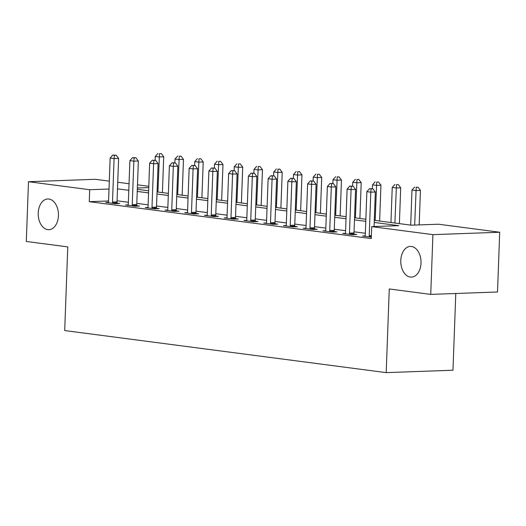 <?xml version="1.0" encoding="UTF-8"?>
<svg xmlns="http://www.w3.org/2000/svg" width="526" height="526" viewBox="0 0 526 526"><rect width="100%" height="100%" fill="white"/><g stroke="black" fill="none" stroke-linecap="round" stroke-linejoin="round"><path stroke-width="0.79" d="M400.786 260.449A15.359 10.119 87.9 0 1 410.346 246.424A15.359 10.119 87.9 0 1 421.01 263.099A15.359 10.119 87.9 0 1 411.45 277.123A15.359 10.119 87.9 0 1 400.786 260.449M38.22 213.004A15.359 10.119 87.9 0 1 47.774 198.979A15.359 10.119 87.9 0 1 58.439 215.653A15.359 10.119 87.9 0 1 48.879 229.678A15.359 10.119 87.9 0 1 38.22 213.004M455.786 293.495L452.971 370.225L386.196 372.625L64.705 330.558L67.769 246.898L26.3 241.467L28.489 181.713L95.265 179.307L109.303 181.148M117.732 182.252L129.048 183.732M137.483 184.836L148.792 186.316M374.288 220.341L411.411 225.194L438.48 224.221L499.7 232.236L432.924 234.635L371.704 226.627L398.78 225.654L374.216 222.439M432.924 234.635L430.735 294.396L497.511 291.989L499.7 232.236M108.573 200.978L89.269 201.675L371.271 238.574L371.704 226.627M365.34 233.281L354.024 231.802M345.595 230.697L334.28 229.218M325.844 228.113L314.535 226.634M306.099 225.529L294.784 224.05M286.348 222.945L275.039 221.466M266.603 220.361L255.288 218.882M246.852 217.777L235.543 216.298M227.107 215.193L215.791 213.714M207.356 212.609L196.047 211.13M187.611 210.025L176.295 208.546M167.866 207.441L156.551 205.962M148.115 204.857L136.799 203.378M128.37 202.273L117.055 200.794M108.441 202.3L105.746 202.398L115.22 203.641L119.731 203.477L117.166 203.141M128.193 204.884L125.49 204.982L134.972 206.225L139.482 206.06L136.911 205.725M147.938 207.468L145.235 207.566L154.716 208.809L159.227 208.644L156.656 208.309M167.689 210.052L164.986 210.15L174.468 211.393L178.978 211.228L176.407 210.893M187.434 212.635L184.731 212.734L194.212 213.977L198.723 213.812L196.152 213.477M207.185 215.219L204.482 215.318L213.964 216.561L218.474 216.396L215.903 216.061M226.93 217.803L224.227 217.902L233.708 219.145L238.219 218.98L235.648 218.645M246.681 220.394L243.979 220.486L253.453 221.729L257.97 221.564L255.399 221.229M266.426 222.978L263.723 223.07L273.204 224.313L277.715 224.148L275.144 223.813M286.177 225.562L283.475 225.654L292.949 226.897L297.466 226.732L294.895 226.397M305.922 228.146L303.219 228.238L312.7 229.481L317.211 229.316L314.64 228.981M325.673 230.73L322.971 230.822L332.445 232.065L336.962 231.9L334.391 231.565M345.418 233.314L342.715 233.412L352.196 234.649L356.707 234.484L354.136 234.149M365.169 235.898L362.467 235.996L371.323 237.154M430.735 294.396L389.266 288.965L386.196 372.625M89.269 201.675L89.709 189.722L28.489 181.713M109.014 189.025L89.709 189.722M365.78 221.334L354.465 219.855M346.029 218.75L334.72 217.271M326.284 216.166L314.969 214.687M306.533 213.582L295.224 212.096M286.788 210.998L275.473 209.512M267.044 208.414L255.728 206.928M247.292 205.83L235.977 204.344M227.548 203.24L216.232 201.76M207.796 200.656L196.481 199.176M188.052 198.072L176.736 196.593M168.3 195.488L156.985 194.009M148.556 192.904L137.24 191.425M128.804 190.32L117.495 188.841M137.319 189.327L148.628 190.806M157.064 191.911L168.379 193.39M176.815 194.495L188.124 195.974M196.56 197.079L207.875 198.558M216.311 199.663L227.62 201.142M236.056 202.247L247.371 203.733M255.8 204.831L267.116 206.317M275.552 207.415L286.867 208.901M295.296 209.999L306.612 211.485M315.048 212.589L326.363 214.069M334.792 215.173L346.108 216.653M354.544 217.757L365.859 219.237M148.746 187.598L137.365 188.006M112.498 202.083L117.015 201.918L118.606 158.418L114.096 158.576L112.498 202.083A2.4 1.578 -92.1 0 0 112.584 202.99L112.649 203.306M114.379 155.269L116.18 155.203L112.801 155.058L114.379 155.269L114.096 158.576L110.144 158.063L108.553 201.563A2.4 1.578 -92.1 0 1 108.402 202.444L108.31 202.734M117.015 201.918A2.4 1.578 -92.1 0 0 117.094 202.826L117.259 203.569M118.606 158.418L116.18 155.203M112.801 155.058L110.144 158.063M162.409 192.615L163.724 156.794L159.214 156.958L155.262 156.439L155.124 160.298M157.925 192.023L159.496 153.645L161.298 153.579L159.496 153.645M155.262 156.439L157.918 153.441M161.298 153.579L163.724 156.794M132.25 204.667L136.76 204.502L138.358 161.002L133.841 161.16L132.25 204.667A2.4 1.578 -92.1 0 0 132.328 205.574L132.401 205.89M134.123 157.853L135.932 157.787L132.545 157.642L134.123 157.853L133.841 161.16L129.896 160.647L128.298 204.147A2.4 1.578 -92.1 0 1 128.153 205.028L128.061 205.318M136.76 204.502A2.4 1.578 -92.1 0 0 136.839 205.41L137.003 206.153M138.358 161.002L135.932 157.787M132.545 157.642L129.896 160.647M151.994 207.251L156.505 207.086L158.102 163.586L153.592 163.744L151.994 207.251A2.4 1.578 -92.1 0 0 152.08 208.158L152.145 208.474M153.875 160.437L155.676 160.371L152.297 160.226L153.875 160.437L153.592 163.744L149.64 163.231L148.049 206.731A2.4 1.578 -92.1 0 1 147.898 207.612L147.806 207.901M156.505 207.086A2.4 1.578 -92.1 0 0 156.59 207.994L156.755 208.737M158.102 163.586L155.676 160.371M152.297 160.226L149.64 163.231M171.746 209.835L176.256 209.67L177.854 166.17L173.337 166.334L171.746 209.835A2.4 1.578 -92.1 0 0 171.824 210.742L171.897 211.058M173.619 163.021L175.428 162.955L172.041 162.81L173.619 163.021L173.337 166.334L169.392 165.815L167.794 209.315A2.4 1.578 -92.1 0 1 167.649 210.196L167.557 210.485M176.256 209.67A2.4 1.578 -92.1 0 0 176.335 210.578L176.499 211.32M177.854 166.17L175.428 162.955M172.041 162.81L169.392 165.815M182.16 195.199L183.475 159.378L178.958 159.542L175.013 159.023L174.869 162.882M177.676 194.607L179.241 156.229L181.049 156.163L179.241 156.229M175.013 159.023L177.663 156.025M181.049 156.163L183.475 159.378M201.905 197.783L203.22 161.962L198.71 162.126L194.758 161.607L194.62 165.466M197.421 197.191L198.992 158.813L200.794 158.747L198.992 158.813M194.758 161.607L197.414 158.609M200.794 158.747L203.22 161.962M221.656 200.367L222.971 164.546L218.454 164.71L214.509 164.191L214.365 168.05M217.172 199.775L218.737 161.397L220.545 161.331L218.737 161.397M214.509 164.191L217.159 161.193M220.545 161.331L222.971 164.546M191.49 212.419L196.001 212.254L197.598 168.754L193.088 168.918L191.49 212.419A2.4 1.578 -92.1 0 0 191.576 213.326L191.642 213.641M193.371 165.605L195.172 165.539L191.793 165.401L193.371 165.605L193.088 168.918L189.136 168.399L187.545 211.899A2.4 1.578 -92.1 0 1 187.394 212.78L187.302 213.069M196.001 212.254A2.4 1.578 -92.1 0 0 196.086 213.161L196.251 213.904M197.598 168.754L195.172 165.539M191.793 165.401L189.136 168.399M241.401 202.951L242.716 167.13L238.206 167.294L234.254 166.775L234.116 170.634M236.917 202.365L238.488 163.981L240.29 163.915L238.488 163.981M234.254 166.775L236.91 163.777M240.29 163.915L242.716 167.13M211.242 215.002L215.752 214.838L217.35 171.338L212.833 171.502L211.242 215.002A2.4 1.578 -92.1 0 0 211.32 215.91L211.393 216.225M213.115 168.189L214.924 168.123L211.537 167.985L213.115 168.189L212.833 171.502L208.888 170.983L207.29 214.483A2.4 1.578 -92.1 0 1 207.145 215.364L207.053 215.653M215.752 214.838A2.4 1.578 -92.1 0 0 215.831 215.745L215.995 216.488M217.35 171.338L214.924 168.123M211.537 167.985L208.888 170.983M230.986 217.586L235.497 217.422L237.095 173.922L232.584 174.086L230.986 217.586A2.4 1.578 -92.1 0 0 231.072 218.494L231.138 218.809M232.867 170.772L234.668 170.707L231.282 170.569L232.867 170.772L232.584 174.086L228.632 173.567L227.035 217.074A2.4 1.578 -92.1 0 1 226.89 217.948L226.798 218.237M235.497 217.422A2.4 1.578 -92.1 0 0 235.582 218.329L235.747 219.072M237.095 173.922L234.668 170.707M231.282 170.569L228.632 173.567M250.738 220.17L255.248 220.006L256.839 176.506L252.329 176.67L250.738 220.17A2.4 1.578 -92.1 0 0 250.817 221.078L250.889 221.393M252.611 173.356L254.42 173.291L251.034 173.153L252.611 173.356L252.329 176.67L248.384 176.151L246.786 219.658A2.4 1.578 -92.1 0 1 246.641 220.532L246.549 220.821M255.248 220.006A2.4 1.578 -92.1 0 0 255.327 220.913L255.491 221.656M256.839 176.506L254.42 173.291M251.034 173.153L248.384 176.151M270.482 222.754L274.993 222.597L276.591 179.09L272.08 179.254L270.482 222.754A2.4 1.578 -92.1 0 0 270.561 223.662L270.634 223.977M272.363 175.94L274.164 175.875L270.778 175.737L272.363 175.94L272.08 179.254L268.128 178.735L266.531 222.242A2.4 1.578 -92.1 0 1 266.386 223.116L266.294 223.405M274.993 222.597A2.4 1.578 -92.1 0 0 275.078 223.504L275.243 224.24M276.591 179.09L274.164 175.875M270.778 175.737L268.128 178.735M290.234 225.338L294.744 225.181L296.335 181.674L291.825 181.838L290.234 225.338A2.4 1.578 -92.1 0 0 290.313 226.246L290.385 226.561M292.108 178.524L293.916 178.459L290.53 178.321L292.108 178.524L291.825 181.838L287.873 181.319L286.282 224.826A2.4 1.578 -92.1 0 1 286.137 225.7L286.045 225.996M294.744 225.181A2.4 1.578 -92.1 0 0 294.823 226.088L294.987 226.824M296.335 181.674L293.916 178.459M290.53 178.321L287.873 181.319M261.152 205.535L262.467 169.714L257.95 169.878L254.005 169.359L253.861 173.218M256.668 204.949L258.233 166.564L260.041 166.499L258.233 166.564M254.005 169.359L256.655 166.361M260.041 166.499L262.467 169.714M280.897 208.118L282.212 172.298L277.702 172.462L273.75 171.943L273.612 175.802M276.413 207.533L277.984 169.148L279.786 169.083L277.984 169.148M273.75 171.943L276.4 168.945M279.786 169.083L282.212 172.298M300.648 210.702L301.957 174.882L297.446 175.046L293.501 174.527L293.357 178.386M296.164 210.117L297.729 171.732L299.537 171.667L297.729 171.732M293.501 174.527L296.151 171.529M299.537 171.667L301.957 174.882M320.393 213.286L321.708 177.466L317.198 177.63L313.246 177.111L313.101 180.97M315.909 212.701L317.48 174.316L319.282 174.257L317.48 174.316M313.246 177.111L315.896 174.113M319.282 174.257L321.708 177.466M340.144 215.87L341.453 180.05L336.942 180.214L332.991 179.695L332.853 183.554M335.66 215.285L337.225 176.9L339.033 176.841L337.225 176.9M332.991 179.695L335.647 176.697M339.033 176.841L341.453 180.05M309.978 227.922L314.489 227.765L316.087 184.258L311.576 184.422L309.978 227.922A2.4 1.578 -92.1 0 0 310.057 228.83L310.13 229.145M311.859 181.108L313.66 181.043L310.274 180.905L311.859 181.108L311.576 184.422L307.625 183.903L306.027 227.41A2.4 1.578 -92.1 0 1 305.882 228.284L305.79 228.58M314.489 227.765A2.4 1.578 -92.1 0 0 314.574 228.672L314.739 229.408M316.087 184.258L313.66 181.043M310.274 180.905L307.625 183.903M359.889 218.454L361.204 182.634L356.694 182.798L352.742 182.279L352.598 186.138M355.405 217.869L356.976 179.484L358.778 179.425L356.976 179.484M352.742 182.279L355.392 179.281M358.778 179.425L361.204 182.634M329.723 230.506L334.24 230.349L335.831 186.842L331.321 187.006L329.723 230.506A2.4 1.578 -92.1 0 0 329.809 231.414L329.874 231.729M331.604 183.692L333.412 183.627L330.026 183.489L331.604 183.692L331.321 187.006L327.369 186.487L325.778 229.994A2.4 1.578 -92.1 0 1 325.627 230.868L325.541 231.164M334.24 230.349A2.4 1.578 -92.1 0 0 334.319 231.256L334.483 231.992M335.831 186.842L333.412 183.627M330.026 183.489L327.369 186.487M379.64 221.038L380.949 185.218L376.438 185.382L372.487 184.863L372.349 188.722M375.156 220.453L376.721 182.075L378.529 182.009L376.721 182.075M372.487 184.863L375.143 181.865M378.529 182.009L380.949 185.218M349.474 233.09L353.985 232.933L355.583 189.426L351.072 189.59L349.474 233.09A2.4 1.578 -92.1 0 0 349.553 233.998L349.626 234.313M351.355 186.276L353.156 186.211L349.77 186.072L351.355 186.276L351.072 189.59L347.121 189.071L345.523 232.577A2.4 1.578 -92.1 0 1 345.378 233.452L345.286 233.748M353.985 232.933A2.4 1.578 -92.1 0 0 354.07 233.84L354.228 234.576M355.583 189.426L353.156 186.211M349.77 186.072L347.121 189.071M399.385 223.622L400.7 187.802L396.19 187.966L392.238 187.453L390.95 222.518M394.901 223.037L396.472 184.659L398.274 184.593L396.472 184.659M392.238 187.453L394.888 184.448M398.274 184.593L400.7 187.802M374.065 226.542L375.327 192.01L370.817 192.174L369.219 235.674A2.4 1.578 -92.1 0 0 369.305 236.582L369.37 236.897M371.1 188.86L372.901 188.795L369.522 188.656L371.1 188.86L370.817 192.174L366.865 191.655L365.274 235.161A2.4 1.578 -92.1 0 1 365.123 236.036L365.031 236.332M375.327 192.01L372.901 188.795M369.522 188.656L366.865 191.655M419.183 224.918L420.445 190.392L415.935 190.55L411.983 190.037L410.701 225.102M414.666 225.082L416.217 187.243L418.019 187.177L416.217 187.243M411.983 190.037L414.639 187.032M418.019 187.177L420.445 190.392M112.584 202.99L117.094 202.826M132.328 205.574L136.839 205.41M152.08 208.158L156.59 207.994M171.824 210.742L176.335 210.578M191.576 213.326L196.086 213.161M211.32 215.91L215.831 215.745M231.072 218.494L235.582 218.329M250.817 221.078L255.327 220.913M270.561 223.662L275.078 223.504M290.313 226.246L294.823 226.088M310.057 228.83L314.574 228.672M329.809 231.414L334.319 231.256M349.553 233.998L354.07 233.84M369.219 235.674L371.376 235.602M369.305 236.582L371.343 236.509"/></g></svg>
